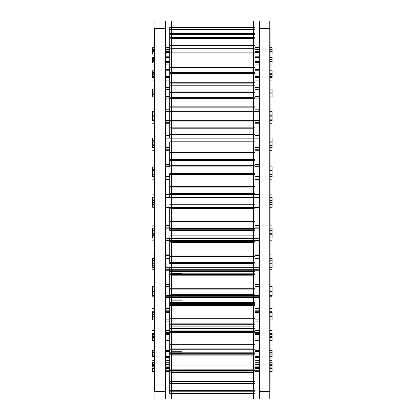 <?xml version="1.0" encoding="UTF-8"?>
<svg xmlns="http://www.w3.org/2000/svg" width="420" height="420" viewBox="0 0 420 420"><rect width="100%" height="100%" fill="white"/><g stroke="black" fill="none" stroke-linecap="round" stroke-linejoin="round"><path stroke-width="0.63" d="M165.349 28.271L154.906 28.271L165.349 28.271M165.349 391.729L154.906 391.729L165.349 391.729M165.617 51.854L169.717 51.854L165.617 51.854M254.982 51.854L259.088 51.854L254.982 51.854M165.617 49.964L169.717 49.964L165.617 49.964M254.982 49.964L259.088 49.964L254.982 49.964M269.792 28.271L259.35 28.271L269.792 28.271M269.792 391.729L259.35 391.729L269.792 391.729M165.617 47.98L169.717 47.98M254.982 47.98L259.088 47.98M165.617 371.758L169.717 371.758L165.617 371.758M254.982 371.758L259.088 371.758L254.982 371.758M165.617 370.813L169.717 370.813L165.617 370.813M254.982 370.813L259.088 370.813L254.982 370.813M165.617 366.86L169.717 366.86L165.617 366.86M254.982 366.86L259.088 366.86L254.982 366.86M165.617 364.051L169.717 364.051L165.617 364.051M254.982 364.051L259.088 364.051L254.982 364.051M165.617 356.291L169.717 356.291L165.617 356.291M254.982 356.291L259.088 356.291L254.982 356.291M165.617 351.724L169.717 351.724L165.617 351.724M254.982 351.724L259.088 351.724L254.982 351.724M165.617 340.436L169.717 340.436L165.617 340.436M254.982 340.436L259.088 340.436L254.982 340.436M165.617 334.273L169.717 334.273L165.617 334.273M254.982 334.273L259.088 334.273L254.982 334.273M165.617 319.867L169.717 319.867L165.617 319.867M254.982 319.867L259.088 319.867L254.982 319.867M165.617 312.333L169.717 312.333L165.617 312.333M254.982 312.333L259.088 312.333L254.982 312.333M165.617 295.328L259.088 295.328L165.617 295.328M165.617 286.692L169.717 286.692L165.617 286.692M254.982 286.692L259.088 286.692L254.982 286.692M165.617 267.703L259.088 267.703L165.617 267.703M165.617 258.279L169.717 258.279L165.617 258.279M254.982 258.279L259.088 258.279L254.982 258.279M165.617 237.993L259.088 237.993L165.617 237.993M165.617 228.123L169.717 228.123L165.617 228.123M254.982 228.123L259.088 228.123L254.982 228.123M165.617 207.27L259.088 207.27M165.617 197.311L169.717 197.311L165.617 197.311M254.982 197.311L259.088 197.311L254.982 197.311M165.617 176.647L169.717 176.647M254.982 176.647L259.088 176.647M165.617 166.955L259.088 166.955L165.617 166.955M165.617 147.231L169.717 147.231L165.617 147.231M254.982 147.231L259.088 147.231L254.982 147.231M165.617 138.159L259.088 138.159L165.617 138.159M165.617 120.083L169.717 120.083L165.617 120.083M254.982 120.083L259.088 120.083L254.982 120.083M165.617 111.956L169.717 111.956L165.617 111.956M254.982 111.956L259.088 111.956L254.982 111.956M165.617 96.18L169.717 96.18L165.617 96.18M254.982 96.18L259.088 96.18L254.982 96.18M165.617 89.302L169.717 89.302L165.617 89.302M254.982 89.302L259.088 89.302L254.982 89.302M165.617 76.398L169.717 76.398L165.617 76.398M254.982 76.398L259.088 76.398L254.982 76.398M165.617 71.006L169.717 71.006L165.617 71.006M254.982 71.006L259.088 71.006L254.982 71.006M165.617 61.441L169.717 61.441L165.617 61.441M254.982 61.441L259.088 61.441L254.982 61.441M165.617 57.734L169.717 57.734L165.617 57.734M254.982 57.734L259.088 57.734L254.982 57.734M165.617 391.372L154.644 391.372L154.644 391.729L154.644 28.271L154.644 28.628L165.617 28.628L165.617 391.729L154.644 391.729L165.617 391.729L165.617 391.372M165.349 399L165.349 21M154.906 399L154.906 21M272.092 53.912L270.055 53.912L272.092 53.912L272.092 51.592L270.055 51.592M259.088 51.592L254.982 51.592M169.717 51.592L165.617 51.592M154.644 51.592L152.607 51.592L152.607 53.912L154.644 53.912L152.607 53.912M259.088 51.912L254.982 51.912M169.717 51.912L165.617 51.912M259.35 399L259.35 21M270.055 391.372L259.088 391.372L259.088 391.729L259.088 28.271L259.088 28.628L270.055 28.628L270.055 391.729L259.088 391.729L270.055 391.729L270.055 391.372M269.792 399L269.792 21M272.092 51.592L272.092 47.717L270.055 47.717M259.088 47.717L254.982 47.717M169.717 47.717L165.617 47.717M154.644 47.717L152.607 47.717L152.607 49.707L154.644 49.707M270.055 200.34L272.092 200.34L272.092 197.342M154.644 200.34L152.607 200.34L152.607 197.305L154.644 197.305L152.607 197.342M272.092 368.508L270.055 368.508L272.092 368.492L272.092 372.02L270.055 372.02M259.088 372.02L254.982 372.02M169.717 372.02L165.617 372.02M154.644 372.02L152.607 372.02L152.607 371.075L154.644 371.075M259.088 370.776L254.982 370.776L254.982 372.125L169.717 372.125L169.717 370.792L165.617 370.776M272.092 371.075L270.055 371.075M259.088 371.075L254.982 371.075M169.717 371.075L165.617 371.075M152.607 368.492L154.644 368.508L152.607 368.492L152.607 371.075M259.088 368.492L254.982 368.508M169.717 368.492L165.617 368.508M270.055 362.234L272.092 362.234L272.092 367.112L270.055 367.112M259.088 367.112L254.982 367.112M169.717 367.112L165.617 367.112M154.644 367.112L152.607 367.112L152.607 364.308L154.644 364.308M259.088 363.967L254.982 363.967M169.717 363.967L165.617 363.967M272.092 364.308L270.055 364.308M259.088 364.308L254.982 364.308M169.717 364.308L165.617 364.308M154.644 362.234L152.607 362.234L152.607 364.308M270.055 352.706L272.092 352.706L272.092 356.522L270.055 356.522M259.088 356.522L254.982 356.522M169.717 356.522L165.617 356.522M154.644 356.522L152.607 356.522L152.607 352.706L154.644 352.706M259.088 351.598L254.982 351.598M169.717 351.598L165.617 351.598M270.055 350.359L272.092 350.359L272.092 351.96L270.055 351.96M259.088 351.96L254.982 351.96M169.717 351.96L165.617 351.96M154.644 351.96L152.607 351.96L152.607 352.926M154.644 350.359L152.607 350.359L152.607 351.96M272.092 351.96L272.092 352.926M270.055 336.646L272.092 336.646L272.092 340.641L270.055 340.641M259.088 340.641L254.982 340.641M169.717 340.641L165.617 340.641M154.644 340.641L152.607 340.641L152.607 336.646L154.644 336.646M259.088 334.105L254.982 334.105M169.717 334.105L165.617 334.105M270.055 333.322L272.092 333.322L272.092 334.483L270.055 334.483M259.088 334.483L254.982 334.483M169.717 334.483L165.617 334.483M154.644 334.483L152.607 334.483L152.607 336.956M154.644 333.322L152.607 333.322L152.607 334.483M272.092 334.483L272.092 336.956M270.055 316.008L272.092 316.008L272.092 320.035L270.055 320.035M259.088 320.035L254.982 320.035M169.717 320.035L165.617 320.035M154.644 320.035L152.607 320.035L152.607 316.008L154.644 316.008M259.088 312.128L254.982 312.128M169.717 312.128L165.617 312.128M259.088 320.061L254.982 320.061M169.717 320.061L165.617 320.061M270.055 311.729L272.092 311.729L272.092 312.874L270.055 312.874M154.644 312.874L152.607 312.874L152.607 312.512L154.644 312.512M272.092 312.512L270.055 312.512M259.088 312.512L254.982 312.512M169.717 312.512L165.617 312.512M154.644 311.729L152.607 311.729L152.607 312.512M272.092 312.459L272.092 316.391M152.607 312.459L152.607 316.391M270.055 291.538L272.092 291.538L272.092 295.454L270.055 295.454M259.088 295.454L165.617 295.454M154.644 295.454L152.607 295.454L152.607 291.538L154.644 291.538M259.088 286.461L254.982 286.461M169.717 286.461L165.617 286.461M259.088 295.554L165.617 295.554M270.055 286.372L272.092 286.372L272.092 287.947L270.055 287.947M154.644 287.947L152.607 287.947L152.607 286.829L154.644 286.829M272.092 286.829L270.055 286.829M259.088 286.829L254.982 286.829M169.717 286.829L165.617 286.829M154.644 286.372L152.607 286.372L152.607 286.829M272.092 287.48L272.092 291.984M152.607 287.48L152.607 291.984M270.055 264.122L272.092 264.122L272.092 267.781L270.055 267.781M259.088 267.781L165.617 267.781M154.644 267.781L152.607 267.781L152.607 264.122L154.644 264.122M259.088 258.027L254.982 258.027M169.717 258.027L165.617 258.027M259.088 267.95L165.617 267.95M270.055 258.153L272.092 258.153L272.092 260.201L270.055 260.201M154.644 260.201L152.607 260.201L152.607 258.373L154.644 258.373M272.092 258.373L270.055 258.373M259.088 258.373L254.982 258.373M169.717 258.373L165.617 258.373M154.644 258.153L152.607 258.373M272.092 259.697L272.092 264.616M152.607 259.697L152.607 264.616M270.055 234.749L272.092 234.749L272.092 238.025L270.055 238.025M259.088 238.025L165.617 238.025M154.644 238.025L152.607 238.025L152.607 234.749L154.644 234.749M259.088 227.861L254.982 227.861M169.717 227.861L165.617 227.861M259.088 238.25L165.617 238.25M270.055 228.102L272.092 228.102L272.092 230.643L270.055 230.643M154.644 230.643L152.607 230.643L152.607 228.165L154.644 228.165M272.092 228.165L270.055 228.165M259.088 228.165L254.982 228.165M169.717 228.165L165.617 228.165M154.644 228.102L152.607 228.165M272.092 230.118L272.092 235.268M152.607 230.118L152.607 235.268M270.055 204.482L272.092 204.482L272.092 207.27L270.055 207.254M259.088 207.254L165.617 207.254M154.644 207.254L152.607 207.254L152.607 204.482L154.644 204.482M259.088 197.048L254.982 197.048M169.717 197.048L165.617 197.048M259.088 207.533L165.617 207.533M272.092 197.305L270.055 197.305L272.092 197.305M259.088 197.305L254.982 197.305L259.088 197.305M169.717 197.305L165.617 197.305L169.717 197.305M272.092 199.815L272.092 205.013M152.607 199.815L152.607 205.013M272.092 176.71L270.055 176.578M259.088 176.578L254.982 176.578M169.717 176.578L165.617 176.578M154.644 176.578L152.607 176.71M272.092 176.578L272.092 174.416L270.055 174.416M154.644 174.416L152.607 174.416L152.607 176.578M259.088 166.703L254.982 166.703M169.717 166.703L165.617 166.703M259.088 176.904L254.982 176.904M169.717 176.904L165.617 176.904M270.055 166.903L272.092 166.903L272.092 170.384L270.055 170.384M154.644 170.384L152.607 170.384L152.607 166.903L154.644 166.903M259.088 166.903L165.617 166.903M272.092 169.88L272.092 174.935M152.607 169.88L152.607 174.935M270.055 147.441L272.092 147.441L272.092 147.116L270.055 147.116M259.088 147.116L254.982 147.116M169.717 147.116L165.617 147.116M154.644 147.116L152.607 147.116L152.607 147.441L154.644 147.441M272.092 147.116L272.092 145.635L270.055 145.635M154.644 145.635L152.607 145.635L152.607 147.116M259.088 137.923L254.982 137.923M169.717 137.923L165.617 137.923M259.088 147.472L254.982 147.472M169.717 147.472L165.617 147.472M270.055 138.054L272.092 138.054L272.092 141.86L270.055 141.86M154.644 141.86L152.607 141.86L152.607 138.054L154.644 138.054M259.088 138.054L165.617 138.054M272.092 141.393L272.092 146.123M152.607 141.393L152.607 146.123M272.092 120.53L270.055 120.53L272.092 120.53L272.092 119.921L270.055 119.921M259.088 119.921L254.982 119.921M169.717 119.921L165.617 119.921M154.644 119.921L152.607 119.921L152.607 120.53L154.644 120.53L152.607 120.53M272.092 119.921L272.092 119.18L270.055 119.18M154.644 119.18L152.607 119.18L152.607 119.921M259.088 111.746L254.982 111.746M169.717 111.746L165.617 111.746M259.088 120.299L254.982 120.299M169.717 120.299L165.617 120.299M270.055 111.809L272.092 111.809L272.092 115.799L270.055 115.799M154.644 115.799L152.607 115.799L152.607 111.809L154.644 111.809M259.088 111.809L254.982 111.809M169.717 111.809L165.617 111.809M272.092 115.385L272.092 119.621M152.607 115.385L152.607 119.621M272.092 92.794L272.092 95.986L270.055 95.986M259.088 95.986L254.982 95.986M169.717 95.986L165.617 95.986M154.644 95.986L152.607 95.986L152.607 96.952L154.644 96.952L152.607 96.952M272.092 95.986L272.092 96.952L270.055 96.952L272.092 96.952M259.088 96.369L254.982 96.369M169.717 96.369L165.617 96.369M270.055 89.114L272.092 89.114L272.092 93.145L270.055 93.145M154.644 93.145L152.607 93.145L152.607 89.114L154.644 89.114M259.088 89.114L254.982 89.114M169.717 89.114L165.617 89.114M152.607 92.794L152.607 95.986M272.092 74.445L272.092 76.172L270.055 76.172M259.088 76.172L254.982 76.172M169.717 76.172L165.617 76.172M154.644 76.172L152.607 76.172L152.607 77.548L154.644 77.548L152.607 77.548M272.092 76.172L272.092 77.548L270.055 77.548L272.092 77.548M259.088 76.545L254.982 76.545M169.717 76.545L165.617 76.545M270.055 70.786L272.092 70.786L272.092 74.713L270.055 74.713M154.644 74.713L152.607 74.713L152.607 70.786L154.644 70.786M259.088 70.786L254.982 70.786M169.717 70.786L165.617 70.786M152.607 74.445L152.607 76.172M272.092 60.995L270.055 61.194M259.088 61.194L254.982 61.194M169.717 61.194L165.617 61.194M154.644 61.194L152.607 61.194L152.607 63.026L154.644 63.026M272.092 61.194L272.092 63.026L270.055 63.026M259.088 61.546L254.982 61.546M169.717 61.546L165.617 61.546M270.055 57.493L272.092 57.493L272.092 61.168L270.055 61.168M154.644 61.168L152.607 61.168L152.607 57.493L154.644 57.493M259.088 57.493L254.982 57.493M169.717 57.493L165.617 57.493M272.092 49.707L270.055 49.707M259.088 49.707L254.982 49.707M169.717 49.707L165.617 49.707M152.607 51.592L152.607 49.707M253.344 21.262L253.344 27.258L171.355 27.258L171.355 21.262M169.717 27.683L169.717 27.232L254.982 27.232L254.982 27.683M169.717 27.232L254.982 27.232M254.982 27.059L169.717 27.059M171.355 398.78L171.355 391.219M169.717 393.603L169.717 391.219L254.982 391.219L254.982 393.603L169.717 393.603M253.344 398.78L253.344 391.219M171.355 396.989L171.355 383.224L253.344 383.224L253.344 396.989M169.717 391.219L169.717 390.721L254.982 390.721L254.982 391.219M169.717 390.721L169.717 383.576L254.982 383.576L254.982 383.224L169.717 383.224L254.982 383.224L254.982 381.402L169.717 381.402L169.717 383.576M254.982 390.721L254.982 383.576M171.355 388.442L171.355 369.022L253.344 369.022L253.344 388.442M169.717 381.507L169.717 372.125M254.982 381.507L254.982 372.125M169.717 370.319L254.982 370.319L254.982 370.792L169.717 370.792L169.717 368.849M254.982 370.319L254.982 368.849M171.355 373.443L171.355 349.109L253.344 349.109L253.344 373.443M169.717 365.888L254.982 365.888L254.982 368.965L169.717 368.965L169.717 365.888M169.717 366.067L169.717 354.816L254.982 354.816L254.982 348.805M254.982 366.067L254.982 354.816M169.717 354.816L169.717 353.708L254.982 353.708M169.717 353.708L254.982 353.693M169.717 353.693L169.717 348.805M171.355 352.543L171.355 324.214L253.344 324.214L253.344 352.543M169.717 324.151L169.717 325.936L254.982 325.936L254.982 332.272L169.717 332.272L169.717 326.875L254.982 326.875M169.717 324.235L254.982 324.235L254.982 325.936M169.717 344.736L254.982 344.736L254.982 348.962L169.717 348.962L169.717 344.736M169.717 344.988L169.717 332.272M254.982 344.988L254.982 332.272M169.717 325.936L169.717 326.875M171.355 326.487L171.355 295.229L253.344 295.229L253.344 326.487M169.717 295.554L169.717 302.048L254.982 302.048L254.982 305.314L169.717 305.314L169.717 302.663L254.982 302.663M254.982 295.554L254.982 302.048M254.982 323.746L254.982 324.214L169.717 324.214L169.717 323.746M169.717 318.717L254.982 318.717L254.982 323.941L169.717 323.941L169.717 318.717M169.717 305.314L169.717 319.027L254.982 319.027L254.982 305.314M169.717 302.048L169.717 302.663M171.355 296.221L171.355 263.209L253.344 263.198L253.344 296.221M169.717 267.95L169.717 274.428L254.982 274.428L254.982 267.95M171.355 295.218L254.982 295.239L254.982 294.578M253.344 295.218L169.717 295.229L169.717 294.578M169.717 288.771L254.982 288.771L254.982 294.798L169.717 294.798L169.717 288.771M169.717 274.906L169.717 289.128L254.982 289.128L254.982 274.428L169.717 274.428L169.717 274.906L254.982 274.906M171.355 269.157L171.355 229.273M169.717 238.728L169.717 241.847L254.982 241.847L254.982 238.728L169.717 238.728L169.717 238.25M254.982 238.25L254.982 238.728M254.982 263.161L169.717 263.413L254.982 263.161L254.982 262.348M169.717 263.161L169.717 262.348M169.717 255.98L254.982 255.98L254.982 262.589L169.717 262.589L169.717 255.98M254.982 242.151L169.717 242.151L169.717 256.373L254.982 256.373L254.982 241.847M169.717 242.151L169.717 241.847M253.344 269.157L253.344 229.273M171.355 241.889L171.355 194.323M169.717 207.606L169.717 208.073L254.982 208.073L254.982 207.606M254.982 229.168L254.982 230.407L169.717 230.407L169.717 229.168L254.982 229.168L254.982 228.228M169.717 229.168L169.717 228.228M169.717 221.524L254.982 221.524L254.982 228.48L169.717 228.48L169.717 221.524M254.982 208.236L169.717 208.236L169.717 221.939L254.982 221.939L254.982 208.073M253.344 241.889L253.344 194.323M253.344 207.27L253.344 208.073L171.355 208.073L171.355 207.27M171.355 207.254L171.355 161.196M169.717 197.211L254.982 197.211M254.982 194.476L254.982 197.41L169.717 197.41L169.717 194.476L254.982 194.476L254.982 193.452M169.717 194.476L169.717 193.452M169.717 186.648L254.982 186.648L254.982 193.704L169.717 193.704L169.717 186.648M169.717 174.384L169.717 187.068L254.982 187.068L254.982 174.326L169.717 174.326L254.982 174.384M253.344 207.254L253.344 161.196M253.344 129.833L253.344 174.326L171.355 174.326L171.355 129.833M169.717 166.955L169.717 165.239L254.982 165.239L254.982 166.955M169.717 165.338L169.717 160.346L254.982 160.346L254.982 159.275M254.982 165.338L254.982 160.346M169.717 160.346L169.717 159.275M169.717 152.623L254.982 152.623L254.982 159.516L169.717 159.516L169.717 152.623M169.717 153.032L254.982 153.032L254.982 141.823L169.717 141.823L169.717 153.032M171.355 141.823L171.355 101.367M169.717 138.159L169.717 134.684L254.982 134.684L254.982 138.159M254.982 128.011L169.717 128.011L169.717 134.878L254.982 134.878L254.982 126.924M169.717 128.011L169.717 126.924M169.717 120.666L254.982 120.666L254.982 127.155L169.717 127.155L169.717 120.666M169.717 121.055L254.982 121.055L254.982 111.725L169.717 111.725L169.717 121.055M253.344 141.823L253.344 101.367M171.355 111.725L171.355 76.829M169.717 111.725L169.717 106.848L254.982 106.848L254.982 111.725M254.982 98.642L169.717 98.642L169.717 107.137L254.982 107.137L254.982 97.582M169.717 98.642L169.717 97.582M169.717 91.938L254.982 91.938L254.982 97.787L169.717 97.787L169.717 91.938M169.717 92.29L254.982 92.29L254.982 85.176L169.717 85.176L169.717 92.29M169.717 85.208L169.717 82.74L254.982 82.74L254.982 85.208M253.344 111.725L253.344 76.829M171.355 85.192L253.344 85.192L171.355 85.192L171.355 57.104M254.982 73.295L169.717 73.295L169.717 83.113L254.982 83.113L254.982 72.298M169.717 73.295L169.717 72.298M169.717 67.478L254.982 67.478L254.982 72.476L169.717 72.476L169.717 67.478M254.982 52.889L169.717 52.889L169.717 67.783L254.982 67.783L254.982 51.996M253.344 85.176L253.344 57.104M253.344 42.903L253.344 62.979L171.355 62.979L171.355 42.903M169.717 52.889L169.717 51.996M169.717 48.174L254.982 48.174L254.982 52.133L169.717 52.133L169.717 48.174M169.717 48.41L169.717 38.162L254.982 38.162L254.982 37.401M254.982 48.41L254.982 38.162M253.344 31.285L253.344 45.549L171.355 45.549L171.355 31.285M169.717 38.162L169.717 37.401M169.717 34.713L254.982 34.713L254.982 37.495L169.717 37.495L169.717 34.713M169.717 34.881L169.717 29.647L254.982 29.647L254.982 29.048M254.982 34.881L254.982 29.647M253.344 22.895L253.344 33.495L171.355 33.495L171.355 22.895M169.717 29.647L169.717 29.048M169.717 27.589L254.982 27.589L254.982 29.096L169.717 29.096L169.717 27.589M275.536 210L270.055 210L275.536 210M165.617 28.271L154.644 28.271L165.617 28.271M152.607 50.4L154.644 50.4M154.644 210L152.607 210M259.088 179.324L254.982 179.324M169.717 179.324L165.617 179.324M152.607 51.303L154.644 51.303M272.092 51.797L270.055 51.797M259.088 51.797L254.982 51.797M169.717 51.797L165.617 51.797M154.644 51.797L152.607 51.797M259.088 240.676L165.617 240.676M270.055 28.271L259.088 28.271L270.055 28.271M152.607 47.922L154.644 47.922M272.092 210L270.055 210M259.088 210L254.982 210L259.088 210M169.717 210L165.617 210L169.717 210M272.092 47.922L270.055 47.922M259.088 47.922L254.982 47.922M169.717 47.922L165.617 47.922M152.607 58.648L154.644 58.648M259.088 149.756L254.982 149.756M169.717 149.756L165.617 149.756M152.607 60.417L154.644 60.417M272.092 150.728L270.055 150.728M259.088 150.728L254.982 150.728M169.717 150.728L165.617 150.728M154.644 150.728L152.607 150.728M152.607 72.366L154.644 72.366M259.088 122.367L254.982 122.367M169.717 122.367L165.617 122.367M152.607 74.933L154.644 74.933M272.092 123.774L270.055 123.774M259.088 123.774L254.982 123.774M169.717 123.774L165.617 123.774M154.644 123.774L152.607 123.774M152.607 91.061L154.644 91.061M259.088 98.144L254.982 98.144M169.717 98.144L165.617 98.144M152.607 94.337L154.644 94.337M272.092 99.944L270.055 99.944M259.088 99.944L254.982 99.944M169.717 99.944L165.617 99.944M154.644 99.944L152.607 99.944M152.607 114.051L154.644 114.051M259.088 77.963L254.982 77.963M169.717 77.963L165.617 77.963M152.607 117.92L154.644 117.92M272.092 80.089L270.055 80.089M259.088 80.089L254.982 80.089M169.717 80.089L165.617 80.089M154.644 80.089L152.607 80.089M152.607 140.511L154.644 140.511M259.088 62.554L254.982 62.554M169.717 62.554L165.617 62.554M152.607 144.832L154.644 144.832M272.092 64.927L270.055 64.927M259.088 64.927L254.982 64.927M169.717 64.927L165.617 64.927M154.644 64.927L152.607 64.927M152.607 169.481L154.644 169.481M259.088 52.474L254.982 52.474M169.717 52.474L165.617 52.474M152.607 174.095L154.644 174.095M272.092 55.01L270.055 55.01M259.088 55.01L254.982 55.01M169.717 55.01L165.617 55.01M154.644 55.01L152.607 55.01M152.607 199.915L154.644 199.915M259.088 48.09L254.982 48.09M169.717 48.09L165.617 48.09M152.607 204.661L154.644 204.661M152.607 230.716L154.644 230.716M152.607 235.421L154.644 235.421M152.607 260.767L154.644 260.767M259.088 56.821L254.982 56.821M169.717 56.821L165.617 56.821M152.607 265.256L154.644 265.256M152.607 288.981L154.644 288.981M259.088 69.62L254.982 69.62M169.717 69.62L165.617 69.62M152.607 293.097L154.644 293.097M152.607 314.344L154.644 314.344M259.088 87.496L254.982 87.496M169.717 87.496L165.617 87.496M152.607 317.935L154.644 317.935M152.607 335.932L154.644 335.932M259.088 109.799L254.982 109.799M169.717 109.799L165.617 109.799M152.607 338.872L154.644 338.872M272.092 111.416L270.055 111.416M259.088 111.416L254.982 111.416M169.717 111.416L165.617 111.416M154.644 111.416L152.607 111.416M152.607 352.973L154.644 352.973M259.088 135.723L254.982 135.723M169.717 135.723L165.617 135.723M152.607 355.152L154.644 355.152M272.092 136.92L270.055 136.92M259.088 136.92L254.982 136.92M169.717 136.92L165.617 136.92M154.644 136.92L152.607 136.92M152.607 364.844L154.644 364.844M259.088 164.33L254.982 164.33M169.717 164.33L165.617 164.33M152.607 366.182L154.644 366.182M272.092 165.071L270.055 165.071M259.088 165.071L254.982 165.071M169.717 165.071L165.617 165.071M154.644 165.071L152.607 165.071M152.607 371.117L154.644 371.117M259.088 194.591L254.982 194.591M169.717 194.591L165.617 194.591M152.607 371.569L154.644 371.569M272.092 194.838L270.055 194.838M259.088 194.838L254.982 194.838M169.717 194.838L165.617 194.838M154.644 194.838L152.607 194.838M272.092 371.821L270.055 371.821M259.088 371.821L254.982 371.821M169.717 371.821L165.617 371.821M154.644 371.821L152.607 371.821M259.088 225.409L254.982 225.409M169.717 225.409L165.617 225.409M272.092 371.364L270.055 371.364M154.644 371.364L152.607 371.364M272.092 225.162L270.055 225.162M259.088 225.162L254.982 225.162M169.717 225.162L165.617 225.162M154.644 225.162L152.607 225.162M272.092 366.917L270.055 366.917M259.088 366.917L254.982 366.917M169.717 366.917L165.617 366.917M154.644 366.917L152.607 366.917M259.088 255.67L254.982 255.67M169.717 255.67L165.617 255.67M272.092 365.579L270.055 365.579M154.644 365.579L152.607 365.579M272.092 254.929L270.055 254.929M259.088 254.929L254.982 254.929M169.717 254.929L165.617 254.929M154.644 254.929L152.607 254.929M272.092 356.344L270.055 356.344M259.088 356.344L254.982 356.344M169.717 356.344L165.617 356.344M154.644 356.344L152.607 356.344M259.088 284.277L254.982 284.277M169.717 284.277L165.617 284.277M272.092 354.17L270.055 354.17M154.644 354.17L152.607 354.17M272.092 283.08L270.055 283.08M259.088 283.08L254.982 283.08M169.717 283.08L165.617 283.08M154.644 283.08L152.607 283.08M272.092 340.483L270.055 340.483M259.088 340.483L254.982 340.483M169.717 340.483L165.617 340.483M154.644 340.483L152.607 340.483M259.088 310.202L254.982 310.202M169.717 310.202L165.617 310.202M272.092 337.549L270.055 337.549M154.644 337.549L152.607 337.549M272.092 308.584L270.055 308.584M259.088 308.584L254.982 308.584M169.717 308.584L165.617 308.584M154.644 308.584L152.607 308.584M272.092 319.909L270.055 319.909M259.088 319.909L254.982 319.909M169.717 319.909L165.617 319.909M154.644 319.909L152.607 319.909M259.088 332.504L254.982 332.504M169.717 332.504L165.617 332.504M272.092 316.318L270.055 316.318M154.644 316.318L152.607 316.318M272.092 330.53L270.055 330.53M259.088 330.53L254.982 330.53M169.717 330.53L165.617 330.53M154.644 330.53L152.607 330.53M272.092 295.36L270.055 295.36M259.088 295.36L165.617 295.36M154.644 295.36L152.607 295.36M272.092 291.244L270.055 291.244M154.644 291.244L152.607 291.244M272.092 348.117L270.055 348.117M259.088 348.117L254.982 348.117M169.717 348.117L165.617 348.117M154.644 348.117L152.607 348.117M272.092 267.724L270.055 267.724M259.088 267.724L165.617 267.724M154.644 267.724L152.607 267.724M272.092 263.235L270.055 263.235M154.644 263.235L152.607 263.235M272.092 360.712L270.055 360.712M259.088 360.712L254.982 360.712M169.717 360.712L165.617 360.712M154.644 360.712L152.607 360.712M272.092 238.004L270.055 238.004M259.088 238.004L165.617 238.004M154.644 238.004L152.607 238.004M272.092 233.299L270.055 233.299M154.644 233.299L152.607 233.299M272.092 367.862L270.055 367.862M259.088 367.862L254.982 367.862M169.717 367.862L165.617 367.862M154.644 367.862L152.607 367.862M272.092 207.27L270.055 207.27M154.644 207.27L152.607 207.27M272.092 202.524L270.055 202.524M154.644 202.524L152.607 202.524M272.092 176.636L270.055 176.636M154.644 176.636L152.607 176.636M259.088 367.526L254.982 367.526M169.717 367.526L165.617 367.526M272.092 172.016L270.055 172.016M154.644 172.016L152.607 172.016M272.092 147.205L270.055 147.205M259.088 147.205L254.982 147.205M169.717 147.205L165.617 147.205M154.644 147.205L152.607 147.205M259.088 357.446L254.982 357.446M169.717 357.446L165.617 357.446M272.092 142.884L270.055 142.884M154.644 142.884L152.607 142.884M272.092 120.047L270.055 120.047M259.088 120.047L254.982 120.047M169.717 120.047L165.617 120.047M154.644 120.047L152.607 120.047M259.088 342.038L254.982 342.038M169.717 342.038L165.617 342.038M272.092 116.177L270.055 116.177M154.644 116.177L152.607 116.177M272.092 96.138L270.055 96.138M259.088 96.138L254.982 96.138M169.717 96.138L165.617 96.138M154.644 96.138L152.607 96.138M259.088 321.856L254.982 321.856M169.717 321.856L165.617 321.856M272.092 92.862L270.055 92.862M154.644 92.862L152.607 92.862M272.092 320.056L270.055 320.056M154.644 320.056L152.607 320.056M272.092 76.346L270.055 76.346M259.088 76.346L254.982 76.346M169.717 76.346L165.617 76.346M154.644 76.346L152.607 76.346M259.088 297.633L165.617 297.633M272.092 73.778L270.055 73.778M154.644 73.778L152.607 73.778M272.092 296.226L270.055 296.226M259.088 296.226L165.617 296.226M154.644 296.226L152.607 296.226M272.092 61.383L270.055 61.383M259.088 61.383L254.982 61.383M169.717 61.383L165.617 61.383M154.644 61.383L152.607 61.383M259.088 270.244L165.617 270.244M272.092 59.619L270.055 59.619M154.644 59.619L152.607 59.619M272.092 269.272L270.055 269.272M259.088 269.272L165.617 269.272M154.644 269.272L152.607 269.272M272.092 50.894L270.055 50.894M154.644 50.894L152.607 50.894M272.092 240.182L270.055 240.182M259.088 240.182L165.617 240.182M154.644 240.182L152.607 240.182M272.092 179.818L270.055 179.818M259.088 179.818L254.982 179.818M169.717 179.818L165.617 179.818M154.644 179.818L152.607 179.818M171.355 27.227L253.344 27.227L171.355 27.227M171.355 27.064L253.344 27.059M171.355 391.209L253.344 391.209L171.355 391.209M171.355 390.731L253.344 390.731L171.355 390.731M171.355 383.812L253.344 383.812L171.355 383.812M171.355 383.187L253.344 383.187L171.355 383.187M171.355 381.433L253.344 381.433L171.355 381.433M171.355 372.388L253.344 372.388L171.355 372.388M171.355 370.43L253.344 370.43L171.355 370.43M169.717 371.149L254.982 371.149M171.355 369.968L181.802 369.968M169.717 369.169L254.982 369.169M171.355 368.907L253.344 368.907L171.355 368.907M171.355 365.946L253.344 365.946L171.355 365.946M171.355 355.094L253.344 355.094L171.355 355.094M171.355 351.766L181.802 351.766M169.717 353.918L254.982 353.918M171.355 353.141L181.802 353.141M169.717 352.202L254.982 352.202M169.717 349.241L254.982 349.241M171.355 348.883L253.344 348.883L171.355 348.883M171.355 344.82L253.344 344.82L171.355 344.82M171.355 332.561L253.344 332.561L171.355 332.561M171.355 326.865L253.344 326.865L171.355 326.865M171.355 326.036L253.344 326.036L171.355 326.036M171.355 329.983L181.802 329.983M169.717 331.49L254.982 331.49M171.355 331.139L181.802 331.139M169.717 330.094L254.982 330.094M169.717 328.34L254.982 328.34M171.355 325.001L181.802 325.001M171.355 323.836L253.344 323.836L171.355 323.836M171.355 318.822L253.344 318.822L171.355 318.822M171.355 305.592L253.344 305.592L171.355 305.592M171.355 302.132L253.344 302.132L171.355 302.132M171.355 303.87L181.802 303.87M169.717 304.673L254.982 304.673M169.717 303.644L254.982 303.644M169.717 303.161L254.982 303.161M171.355 300.82L181.802 300.82M169.717 298.993L254.982 298.993M171.355 294.683L253.344 294.683L171.355 294.683M171.355 288.887L253.344 288.887L171.355 288.887M171.355 275.168L253.344 275.168L171.355 275.168M171.355 274.36L181.802 274.36M169.717 265.072L254.982 265.072M169.717 273.808L254.982 273.808M171.355 273.357L181.802 273.357M169.717 271.478L254.982 271.478M171.355 238.686L253.344 238.686L171.355 238.686M171.355 262.463L253.344 262.463L171.355 262.463M171.355 256.106L253.344 256.106L171.355 256.106M171.355 242.393L253.344 242.393L171.355 242.393M169.717 235.121L254.982 235.121M169.717 241.668L254.982 241.668M169.717 241.742L254.982 241.742M171.355 207.538L253.344 207.538L171.355 207.538M171.355 229.241L253.344 229.241L171.355 229.241M171.355 228.349L253.344 228.349L171.355 228.349M171.355 221.655L253.344 221.655L171.355 221.655M171.355 208.446L253.344 208.446L171.355 208.446M169.717 204.257L254.982 204.257M171.355 194.591L253.344 194.591L171.355 194.591M171.355 193.567L253.344 193.567L171.355 193.567M171.355 186.784L253.344 186.784L171.355 186.784M171.355 174.552L253.344 174.552L171.355 174.552M169.717 173.602L254.982 173.602M171.355 165.296L253.344 165.296L171.355 165.296M171.355 160.498L253.344 160.498L171.355 160.498M171.355 159.385L253.344 159.385L171.355 159.385M171.355 152.754L253.344 152.754L171.355 152.754M171.355 141.944L253.344 141.944L171.355 141.944M171.355 134.799L253.344 134.799L171.355 134.799M171.355 128.189L253.344 128.189L171.355 128.189M171.355 127.029L253.344 127.029L171.355 127.029M171.355 120.792L253.344 120.792L171.355 120.792M171.355 111.794L253.344 111.794L171.355 111.794M171.355 107.021L253.344 107.021L171.355 107.021M171.355 98.842L253.344 98.842L171.355 98.842M171.355 97.676L253.344 97.676L171.355 97.676M171.355 92.053L253.344 92.053L171.355 92.053M171.355 82.961L253.344 82.961L171.355 82.961M171.355 73.511L253.344 73.511L171.355 73.511M171.355 72.377L253.344 72.377L171.355 72.377M171.355 67.578L253.344 67.578L171.355 67.578M171.355 53.114L253.344 53.114L171.355 53.114M171.355 52.059L253.344 52.059L171.355 52.059M171.355 48.248L253.344 48.248L171.355 48.248M171.355 38.388L253.344 38.388L171.355 38.388M171.355 37.443L253.344 37.443L171.355 37.443M171.355 34.766L253.344 34.766L171.355 34.766M171.355 29.862L253.344 29.862L171.355 29.862M171.355 29.064L253.344 29.064L171.355 29.064M171.355 27.62L253.344 27.62L171.355 27.62M171.355 263.198L253.344 263.198M259.088 53.912L254.982 53.912M169.717 53.912L165.617 53.912M165.617 362.234L169.717 362.234L165.617 362.234M254.982 362.234L259.088 362.234L254.982 362.234M165.617 350.359L169.717 350.359L165.617 350.359M254.982 350.359L259.088 350.359L254.982 350.359M165.617 333.322L169.717 333.322L165.617 333.322M254.982 333.322L259.088 333.322L254.982 333.322M165.617 311.729L169.717 311.729L165.617 311.729M254.982 311.729L259.088 311.729L254.982 311.729M165.617 286.372L169.717 286.372L165.617 286.372M254.982 286.372L259.088 286.372L254.982 286.372M259.088 120.53L254.982 120.53M169.717 120.53L165.617 120.53M259.088 96.952L254.982 96.952M169.717 96.952L165.617 96.952M259.088 77.548L254.982 77.548M169.717 77.548L165.617 77.548M259.088 63.026L254.982 63.026L259.088 63.026M169.717 63.026L165.617 63.026L169.717 63.026M171.355 393.603L253.344 393.603M171.355 370.792L253.344 370.792M171.355 353.708L253.344 353.708M171.355 331.391L253.344 331.391M171.355 304.642L253.344 304.642M171.355 302.663L253.344 302.663M171.355 274.428L253.344 274.428M171.355 263.413L253.344 263.413M171.355 241.847L253.344 241.847M171.355 230.407L253.344 230.407M171.355 197.41L253.344 197.41M169.717 369.022L254.982 369.022M169.717 349.109L254.982 349.109M169.717 331.391L254.982 331.391M169.717 304.642L254.982 304.642M169.717 62.979L254.982 62.979M169.717 45.549L254.982 45.549M169.717 33.495L254.982 33.495M169.717 27.258L254.982 27.258"/></g></svg>
